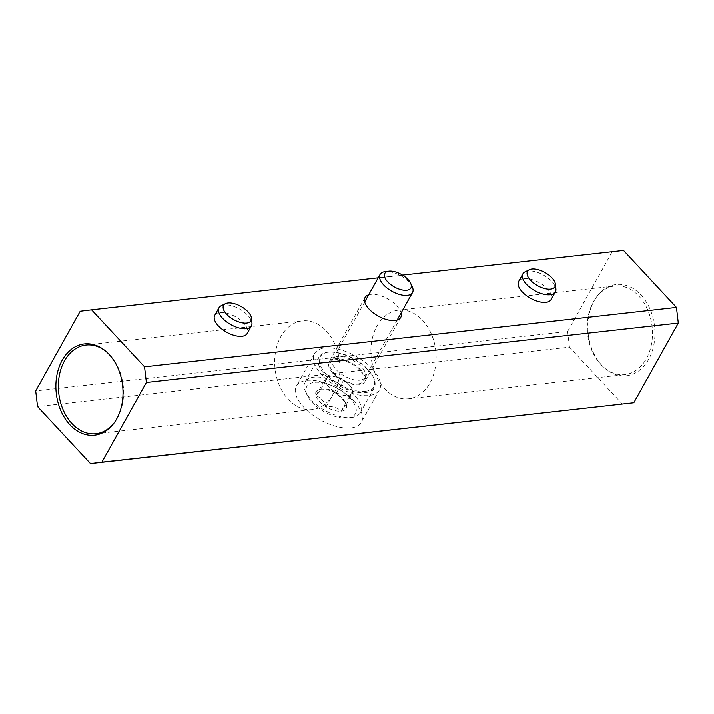 <?xml version="1.0" encoding="UTF-8"?>
<svg xmlns="http://www.w3.org/2000/svg" width="714" height="714" viewBox="0 0 714 714"><rect width="100%" height="100%" fill="white"/><g stroke="black" fill="none" stroke-linecap="round" stroke-linejoin="round"><path stroke-width="0.54" stroke-dasharray="3.57 2.68" d="M354.198 401.339A37.164 17.868 -150.8 0 1 361.311 422.295A37.164 17.868 -150.8 0 1 320.158 419.761A37.164 17.868 -150.8 0 1 296.435 386.042A37.164 17.868 -150.8 0 1 321.309 381.883A37.164 17.868 -150.8 0 1 354.198 401.339M622.403 404.151L569.451 347.165L37.547 406.561M569.451 347.165L567.603 331.51L35.7 390.906M567.603 331.51L612.112 251.863L80.209 311.259M402.517 275.131L378.188 277.844M612.112 251.863L623.5 250.453M368.701 294.82A20.438 9.826 -150.8 0 1 396.85 305.895A20.438 9.826 -150.8 0 1 401.143 312.946M214.735 315.365A18.582 8.934 -150.8 0 1 227.168 313.285A18.582 8.934 -150.8 0 1 243.617 323.014A18.582 8.934 -150.8 0 1 247.169 333.492M518.676 281.423A18.582 8.934 -150.8 0 1 531.118 279.344A18.582 8.934 -150.8 0 1 547.558 289.072A18.582 8.934 -150.8 0 1 551.119 299.55M640.994 295.025A45.883 33.388 83.6 0 1 649.704 357.357A45.883 33.388 83.6 0 1 605.053 368.451A45.883 33.388 83.6 0 1 597.002 296.381A45.883 33.388 83.6 0 1 640.994 295.025M422.608 320.336A44.598 32.451 83.6 0 1 435.263 367.915A44.598 32.451 83.6 0 1 408.479 398.787A44.598 32.451 83.6 0 1 371.28 358.071A44.598 32.451 83.6 0 1 398.582 310.153A44.598 32.451 83.6 0 1 422.608 320.336M638.923 296.185A44.598 32.451 83.6 0 1 651.57 343.764A44.598 32.451 83.6 0 1 624.795 374.636A44.598 32.451 83.6 0 1 603.99 367.549A44.598 32.451 83.6 0 1 596.172 297.497A44.598 32.451 83.6 0 1 614.897 286.002A44.598 32.451 83.6 0 1 638.923 296.185M106.297 351.699A44.598 32.451 83.6 0 1 106.832 352.136A44.598 32.451 83.6 0 1 110.054 355.242A44.598 32.451 83.6 0 1 114.651 422.188A44.598 32.451 83.6 0 1 114.231 422.742M326.36 331.082A44.598 32.451 83.6 0 1 339.016 378.67A44.598 32.451 83.6 0 1 312.232 409.533A44.598 32.451 83.6 0 1 275.033 368.817A44.598 32.451 83.6 0 1 302.334 320.898A44.598 32.451 83.6 0 1 326.36 331.082M525.129 271.838A18.582 8.934 -150.8 0 1 551.797 281.486A18.582 8.934 -150.8 0 1 555.903 289.027M221.179 305.771A18.582 8.934 -150.8 0 1 247.856 315.427A18.582 8.934 -150.8 0 1 251.953 322.969M360.927 370.182A20.438 9.826 -150.8 0 1 364.836 381.713A20.438 9.826 -150.8 0 1 342.202 380.321A20.438 9.826 -150.8 0 1 329.154 361.775A20.438 9.826 -150.8 0 1 342.836 359.481A20.438 9.826 -150.8 0 1 360.927 370.182M372.324 368.915A37.164 17.868 -150.8 0 1 379.437 389.871A37.164 17.868 -150.8 0 1 338.275 387.336A37.164 17.868 -150.8 0 1 314.553 353.608A37.164 17.868 -150.8 0 1 339.436 349.458A37.164 17.868 -150.8 0 1 372.324 368.915M336.133 393.575C332.376 389.835 327.298 388.389 320.907 389.219L315.874 395.833C320.541 397.189 323.933 400.849 326.057 406.801C332.385 405.954 337.463 407.399 341.283 411.157L346.326 404.543L345.389 402.277L336.133 393.575A17.163 8.247 29.2 0 0 320.907 389.219A17.163 8.247 29.2 0 0 320.773 389.237A17.163 8.247 29.2 0 0 315.874 395.833A17.163 8.247 29.2 0 0 326.057 406.801A17.163 8.247 29.2 0 0 341.283 411.157A17.163 8.247 29.2 0 0 346.326 404.543A17.163 8.247 29.2 0 0 345.835 403.24A17.163 8.247 29.2 0 0 336.133 393.575L344.086 379.348L354.269 390.317L349.235 396.93L334.009 392.584L323.817 381.615L326.334 378.304A14.869 7.149 29.2 0 0 328.913 387.095A14.869 7.149 29.2 0 0 341.622 394.753A14.869 7.149 29.2 0 0 351.752 393.628A14.869 7.149 29.2 0 0 349.173 384.837A14.869 7.149 29.2 0 0 346.424 382.32A14.869 7.149 29.2 0 0 338.284 377.768A14.869 7.149 29.2 0 0 336.472 377.171L344.086 379.348M347.647 417.993A27.873 13.396 29.2 0 0 347.861 417.967A27.873 13.396 29.2 0 0 352.011 400.304A27.873 13.396 29.2 0 0 320.033 382.436A27.873 13.396 29.2 0 0 307.163 395.226A27.873 13.396 29.2 0 0 347.647 417.993M351.44 417.529A31.586 15.181 29.2 0 0 351.69 417.494A31.586 15.181 29.2 0 0 360.258 412.754A31.586 15.181 29.2 0 0 340.096 384.087A31.586 15.181 29.2 0 0 305.11 381.936A31.586 15.181 29.2 0 0 305.565 391.718A31.586 15.181 29.2 0 0 351.44 417.529M365.345 392.638A31.586 15.181 29.2 0 0 374.172 387.863A31.586 15.181 29.2 0 0 373.717 378.072A31.586 15.181 29.2 0 0 327.592 352.297A31.586 15.181 29.2 0 0 319.024 357.045A31.586 15.181 29.2 0 0 331.474 380.642A31.586 15.181 29.2 0 0 365.345 392.638M365.193 391.334A30.657 14.735 29.2 0 0 373.315 377.197A30.657 14.735 29.2 0 0 328.556 352.18A30.657 14.735 29.2 0 0 326.2 374.19A30.657 14.735 29.2 0 0 365.193 391.334M358.249 383.855A18.957 9.112 29.2 0 0 363.721 380.616A18.957 9.112 29.2 0 0 351.44 363.792A18.957 9.112 29.2 0 0 330.671 362.141A18.957 9.112 29.2 0 0 337.588 376.394A18.957 9.112 29.2 0 0 358.249 383.855M359.936 380.205A18.582 8.934 29.2 0 0 365.122 377.394A18.582 8.934 29.2 0 0 365.3 377.028A18.582 8.934 29.2 0 0 353.26 360.534A18.582 8.934 29.2 0 0 332.902 358.919A18.582 8.934 29.2 0 0 332.679 359.267A18.582 8.934 29.2 0 0 340.007 373.145A18.582 8.934 29.2 0 0 359.936 380.205M412.264 286.814A18.582 8.934 29.2 0 0 385.132 271.65M336.472 377.171A14.869 7.149 29.2 0 0 330.225 376.465A14.869 7.149 29.2 0 0 326.334 378.304L328.859 375.002L336.472 377.171M334.009 392.584L326.057 406.801M323.817 381.615L315.874 395.833M328.859 375.002L320.773 389.237M354.269 390.317L346.326 404.543M349.235 396.93L341.283 411.157M408.479 398.787L624.795 374.636M398.582 310.153L614.897 286.002M603.99 367.549L605.053 368.451M596.172 297.497L597.002 296.381M106.832 352.136L105.77 351.234M114.651 422.188L113.812 423.313M95.926 433.693L312.232 409.533M86.028 345.058L302.334 320.898M365.077 297.488L329.154 361.775M400.768 317.427L364.836 381.713M314.553 353.608L296.435 386.042M379.437 389.871L361.311 422.295M345.389 402.268L345.835 403.24M347.861 417.967L351.69 417.494M307.163 395.226L305.565 391.718M360.258 412.754L374.172 387.863M305.11 381.936L319.024 357.045M328.556 352.18L327.592 352.297M373.315 377.197L373.717 378.072M332.902 358.919L330.671 362.141M365.3 377.028L363.721 380.616M365.122 377.394L397.145 320.095M332.679 359.267L364.702 301.96M346.424 382.32L342.72 379.393L338.284 377.768"/><path stroke-width="1.07" d="M101.888 462.136L90.499 463.547L37.547 406.561L35.7 390.906L80.209 311.259L91.597 309.849L144.549 366.835L146.397 382.49L101.888 462.136L633.791 402.741L90.499 463.547M144.549 366.835L676.453 307.439L623.5 250.453L402.517 275.131M378.188 277.844L91.597 309.849M401.143 312.946A20.438 9.826 -150.8 0 1 400.768 317.427A20.438 9.826 -150.8 0 1 378.125 316.034A20.438 9.826 -150.8 0 1 365.077 297.488A20.438 9.826 -150.8 0 1 368.701 294.82M251.498 318.239L251.953 322.969A18.582 8.934 -150.8 0 1 251.408 325.905L247.169 333.492A18.582 8.934 -150.8 0 1 226.597 332.224A18.582 8.934 -150.8 0 1 214.735 315.365L218.975 307.779A18.582 8.934 -150.8 0 1 221.179 305.771L225.463 303.682A15.717 7.559 -150.8 0 1 248.026 311.848A15.717 7.559 -150.8 0 1 251.498 318.239A15.717 7.559 -150.8 0 1 233.621 319.64A15.717 7.559 -150.8 0 1 225.463 303.682M555.438 284.297L555.903 289.027A18.582 8.934 -150.8 0 1 555.358 291.964L551.119 299.55A18.582 8.934 -150.8 0 1 530.538 298.282A18.582 8.934 -150.8 0 1 518.676 281.423L522.916 273.837A18.582 8.934 -150.8 0 1 525.129 271.838L529.404 269.74A15.717 7.559 -150.8 0 1 551.967 277.907A15.717 7.559 -150.8 0 1 555.438 284.297A15.717 7.559 -150.8 0 1 537.571 285.707A15.717 7.559 -150.8 0 1 529.404 269.74M676.453 307.439L678.3 323.094L146.397 382.49M678.3 323.094L633.791 402.741M109.09 354.421A45.883 33.388 83.6 0 1 113.812 423.313A45.883 33.388 83.6 0 1 68.473 423.134A45.883 33.388 83.6 0 1 61.582 361.409A45.883 33.388 83.6 0 1 105.77 351.234A45.883 33.388 83.6 0 1 109.09 354.421M114.231 422.742A44.598 32.451 83.6 0 1 95.926 433.693A44.598 32.451 83.6 0 1 58.726 392.977A44.598 32.451 83.6 0 1 86.028 345.058A44.598 32.451 83.6 0 1 106.297 351.699M555.358 291.964A18.582 8.934 -150.8 0 1 534.777 290.696A18.582 8.934 -150.8 0 1 522.916 273.837M251.408 325.905A18.582 8.934 -150.8 0 1 230.836 324.638A18.582 8.934 -150.8 0 1 218.975 307.779M388.88 271.186L385.132 271.65A18.582 8.934 29.2 0 0 380.089 274.444A18.582 8.934 29.2 0 0 387.407 288.322A18.582 8.934 29.2 0 0 407.337 295.382A18.582 8.934 29.2 0 0 412.522 292.57A18.582 8.934 29.2 0 0 412.264 286.814L410.693 283.378A14.932 7.176 29.2 0 0 388.88 271.186A14.932 7.176 29.2 0 0 387.738 281.905A14.932 7.176 29.2 0 0 406.73 290.259A14.932 7.176 29.2 0 0 410.693 283.378M397.145 320.095L412.522 292.57M364.702 301.96L380.089 274.444"/></g></svg>
